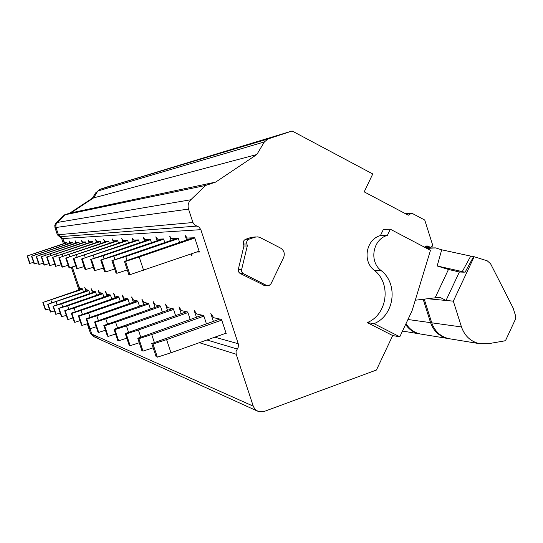 <?xml version="1.0" encoding="UTF-8"?>
<svg xmlns="http://www.w3.org/2000/svg" width="543" height="543" viewBox="0 0 543 543"><rect width="100%" height="100%" fill="white"/><g stroke="black" fill="none" stroke-linecap="round" stroke-linejoin="round"><path stroke-width="0.81" d="M85.97 291.055L84.681 287.213L86.018 289.65L88.74 290.247L89.826 293.485M380.439 235.567L387.376 235.37L390.308 229.214L383.331 229.492L380.439 235.567C366.125 239.334 362.154 261.224 374.181 270.204C391.578 283.31 387.464 314.601 367.258 322.59L392.698 335.56L376.428 370.034L264.136 411.479L258.101 411.404L255.101 409.334L253.418 406.653L236.191 354.246L236.029 351.491L238.214 347.282L238.37 344.133L200.829 229.662L61.698 238.635L63.409 243.746M83.493 291.903L82.475 288.869L79.93 288.306L78.654 285.957L72.307 267.047L79.889 289.643M213.392 321.341L210.799 313.467L213.684 317.716L221.544 319.447L226.193 333.592L225.426 333.388M155.047 307.338L153.092 301.453L155.203 304.861L160.375 305.994L162.391 312.082M123.831 299.94L122.195 295.019L123.94 297.985L127.904 298.854L129.465 303.537M133.347 302.186L131.616 296.98L133.469 300.082L137.786 301.026L139.476 306.116M106.964 295.969L105.485 291.543L107.046 294.272L110.426 295.012L111.763 299.017M92.473 292.575L91.129 288.557L92.534 291.082L95.453 291.72L96.613 295.188M99.457 294.211L98.045 289.996L99.525 292.616L102.661 293.308L103.903 297.028M115.068 297.876L113.514 293.213L115.157 296.057L118.815 296.858L120.254 301.182M143.712 304.643L141.872 299.118L143.854 302.363L148.565 303.401L150.411 308.953M181.213 313.589L178.98 306.843L181.43 310.623L187.735 312.008L190.186 319.44M167.488 310.304L165.405 304.019L167.672 307.603L173.366 308.852L175.586 315.558M196.423 317.241L194.027 309.978L196.681 313.976L203.7 315.517L206.428 323.798M67.454 244.085L66.972 242.646L64.59 242.741L62.757 238.567L58.413 234.725L57.382 234.82L61.698 238.635M268.059 138.94L264.366 141.92L256.839 154.524L215.646 182.102L205.702 185.421L190.81 199.763C188.278 202.417 187.525 205.532 188.53 209.103L55.99 227.497L58.413 234.725L55.875 227.123L55.983 224.422L57.232 222.46L65.418 214.702L70.889 212.89L93.64 197.869L97.801 191.014L99.851 189.385L292.107 130.992L268.059 138.94L99.851 189.385M97.815 337.033L94.468 336.959L91.767 334.088L89.962 328.712L91.767 334.088L90.525 333.531L87.247 323.757M424.375 247.126L427.361 245.993L430.008 247.085L424.388 247.106M292.107 130.992L372.763 173.964L364.197 191.869L408.288 215.211L411.411 213.304L412.714 213.671L424.741 220.044L432.723 245.287L432.18 246.352L430.579 247.262L430.008 247.085M188.53 209.103L192.935 222.521L58.413 234.725L62.757 238.567L64.379 243.42M200.829 229.662L199.016 227.089L194.442 224.85L192.935 222.521M264.332 285.36L239.999 273.394L238.479 271.799L238.268 269.572L243.922 246.006L247.282 245.979L241.574 269.776L238.268 269.572M247.282 245.979L246.943 243.99L243.583 244.045L243.922 246.006M243.583 244.045C242.938 241.832 243.637 240.244 245.667 239.266L251.409 237.298L255.828 236.924M186.616 239.965L185.122 235.424L187.315 238.044L194.706 237.759L199.396 252.033L196.776 252.006M191.204 253.914L191.849 255.862L191.964 253.656M139.429 242.823L138.465 239.911L133.605 240.101L132.024 237.963L133.164 241.397M109.387 243.284L108.648 241.051L104.921 241.194L103.625 239.32L104.589 242.219M113.297 241.961L112.279 238.906L113.663 240.861L117.716 240.705L118.523 243.135M93.247 243.569L92.609 241.669L89.432 241.791L88.278 240.054L89.154 242.673M79.421 243.841L78.871 242.192L76.135 242.3L75.097 240.685L75.898 243.074M73.23 243.963L72.714 242.429L70.162 242.524L69.178 240.97L69.945 243.25M82.285 242.877L81.443 240.379L82.543 242.056L85.489 241.94L86.079 243.705M96.566 242.449L95.649 239.701L96.871 241.506L100.306 241.377L100.991 243.427M128.494 242.979L127.619 240.332L123.193 240.501L121.713 238.458L122.786 241.689M164.78 242.511L163.606 238.954L157.68 239.178L155.834 236.829L157.131 240.746M144.56 241.085L143.345 237.427L145.049 239.66L150.404 239.456L151.463 242.667M179.597 242.361L178.287 238.391L171.69 238.642L169.681 236.164L171.072 240.373M205.702 185.421L65.418 214.702L70.889 212.89L93.64 197.869L96.864 192.561L95.588 192.935L100.258 189.215L113.046 185.041L100.258 189.215M215.646 182.102L69.782 213.121L92.385 198.202L95.588 192.935M256.839 154.524L92.385 198.202M392.698 335.56L399.797 336.809L412.022 310.881L430.47 250.33L390.308 229.214M367.258 322.59L374.018 323.655C394.49 315.544 398.664 283.806 381.03 270.509C368.846 261.4 372.871 239.198 387.376 235.37M399.797 336.809L374.018 323.655M239.999 273.394L243.318 273.631L266.382 285.346L269.179 285.469L271.038 283.711L283.602 257.613C285.095 253.54 284.064 250.35 280.493 248.029L260.158 237.569L257.81 236.857L254.837 237.182L249.04 239.171L245.667 239.266M243.318 273.631L241.784 272.023L241.574 269.776M246.943 243.99C246.291 241.764 246.99 240.155 249.04 239.171M82.271 288.822L42.849 302.465L82.604 289.256M42.849 302.465L45.354 309.883L49.298 308.892M51.809 302.845L50.893 300.123M45.748 310.046L43.236 302.614M66.653 242.66L27.15 255.977L67.027 242.802M27.15 255.977L29.668 263.43L33.578 262.31M35.614 254.81L35.166 253.486M30.021 263.47L27.496 255.997M88.489 290.193L47.75 304.311L88.869 290.641M47.75 304.311L50.343 311.987L54.565 310.929M57.076 304.813L56.092 301.894M50.764 312.164L48.171 304.467M72.355 242.443L31.521 256.221L72.769 242.585M31.521 256.221L34.121 263.932L38.309 262.731M40.304 255.061L39.829 253.642M34.501 263.973L31.894 256.242M95.154 291.659L53.004 306.293L61.658 303.795L95.588 292.134M53.004 306.293L55.685 314.241L60.225 313.107M62.717 306.938L61.658 303.795M56.139 314.431L53.452 306.462M78.457 242.212L36.205 256.479L78.925 242.354M36.205 256.479L38.899 264.468L43.399 263.179M45.34 255.339L44.825 253.812M39.306 264.516L36.605 256.5M102.308 293.227L58.644 308.424L67.644 305.838L102.803 293.736M58.644 308.424L61.42 316.664L66.314 315.442M68.785 309.232L67.644 305.838M61.916 316.868L59.126 308.607M85.013 241.961L41.234 256.758L85.543 242.11M41.234 256.758L44.031 265.045L48.877 263.654M50.75 255.638L50.2 253.995M44.465 265.093L41.668 256.785M110.012 294.924L64.726 310.718L74.092 308.037L110.575 295.453M64.726 310.718L67.603 319.27L68.133 319.494L72.891 317.954M75.328 311.709L74.092 308.037M68.133 319.494L65.241 310.915M92.072 241.689L46.657 257.056L92.67 241.839M46.657 257.056L49.556 265.663L54.795 264.163M56.587 255.97L55.99 254.185M50.031 265.717L47.119 257.083M118.326 296.749L71.289 313.196L71.852 313.406L81.056 310.42L118.971 297.32M71.289 313.196L74.282 322.094L74.853 322.332L80.011 320.662M82.393 314.404L81.056 310.42M74.853 322.332L71.852 313.406M99.695 241.397L52.515 257.382L100.367 241.554M52.515 257.382L55.529 266.335L61.21 264.706M62.893 256.33L62.241 254.395M56.038 266.389L53.017 257.409M127.333 298.731L78.402 315.877L79.013 316.107L88.611 312.999L128.06 299.336M78.402 315.877L81.518 325.148L82.142 325.406L87.749 323.594M90.07 317.336L88.611 312.999M82.142 325.406L79.013 316.107M107.955 241.078L58.868 257.735L108.709 241.241M58.868 257.735L61.997 267.061L68.18 265.289M69.735 256.73L69.029 254.626M62.554 267.122L59.411 257.762M137.114 300.883L86.14 318.795L86.805 319.046L96.824 315.802L137.949 301.521M86.14 318.795L89.391 328.467L90.063 328.753L96.192 326.771M98.419 320.546L96.824 315.802M90.063 328.753L86.805 319.046M116.928 240.739L65.771 258.115L117.783 240.902M65.771 258.115L69.042 267.855L75.782 265.921M77.181 257.178L76.407 254.871M69.647 267.923L66.368 258.149M147.784 303.225L94.584 321.979L95.31 322.257L105.79 318.856L148.734 303.917M94.584 321.979L97.978 332.092L98.711 332.404L105.43 330.232M107.534 324.076L105.79 318.856M98.711 332.404L95.31 322.257M126.716 240.366L73.312 258.536L127.686 240.529M73.312 258.536L76.726 268.717L84.117 266.593M85.312 257.674L84.464 255.142M77.384 268.792L73.957 258.57M159.466 305.797L103.835 325.467L104.629 325.773L115.618 322.216L160.552 306.537M103.835 325.467L107.378 336.063L108.193 336.402L115.584 334.013M117.546 327.972L115.618 322.216M108.193 336.402L104.629 325.773M137.44 239.952L81.572 258.991L138.533 240.128M81.572 258.991L85.142 269.661L93.281 267.326M94.238 258.237L93.301 255.434M85.869 269.742L82.285 259.031M172.301 308.614L114.01 329.309L114.892 329.642L126.438 325.909L173.556 309.415M114.01 329.309L117.729 340.434L118.625 340.807L126.804 338.167M128.569 332.296L126.438 325.909M118.625 340.807L114.892 329.642M149.223 239.504L90.667 259.493L103.027 255.767L150.479 239.68M90.667 259.493L94.414 270.699L103.414 268.12M104.066 258.868L103.027 255.767M95.215 270.794L91.455 259.54M186.487 311.736L125.263 333.551L126.241 333.925L138.404 329.995L187.926 312.605M125.263 333.551L129.173 345.26L130.171 345.681L139.266 342.742M140.78 337.122L138.404 329.995M130.171 345.681L126.241 333.925M162.248 239.001L100.727 260.056L113.799 256.126L163.687 239.185M100.727 260.056L104.663 271.853L105.552 271.955L114.682 268.982M114.953 259.595L113.799 256.126M105.552 271.955L101.595 260.104M202.234 315.198L137.773 338.275L138.865 338.683L151.714 334.536L203.903 316.141M137.773 338.275L141.893 350.629L142.999 351.097L153.18 347.819M154.375 342.538L151.714 334.536M142.999 351.097L138.865 338.683M176.719 238.452L111.912 260.674L125.779 256.527L178.369 238.635M111.912 260.674L116.059 273.129L117.057 273.244L127.272 269.919M127.069 260.423L125.779 256.527M117.057 273.244L112.883 260.728M219.82 319.067L151.762 343.549L152.983 344.011L166.606 339.619L221.761 320.099M151.762 343.549L156.119 356.636L157.361 357.158L170.977 352.774L226.058 333.171M170.977 352.774L166.606 339.619M157.361 357.158L152.983 344.011M192.887 237.834L124.422 261.366L125.521 261.427L139.184 256.975L194.794 238.017M124.422 261.366L128.813 274.561L129.926 274.69L199.125 251.199M143.59 270.244L139.184 256.975M129.926 274.69L125.521 261.427M420.913 334.081L419.033 333.775C413.427 332.499 408.947 329.397 405.607 324.483M423.153 299.261L430.579 322.651L407.956 319.501M449.489 338.757L447.52 338.438C439.226 336.368 433.579 331.108 430.579 322.651M421.999 334.257L420.119 333.952C414.065 332.554 409.368 329.106 406.021 323.601M461.475 326.947L453.33 301.155L474.175 256.724L487.207 260.803L490.539 263.674L513.115 307.996L515.646 316.006L515.429 319.25L505.818 339.938L504.623 340.882L487.892 343.794L479.32 343.644C470.584 341.466 464.638 335.9 461.475 326.947L431.746 322.813C434.753 331.291 440.414 336.565 448.722 338.635L450.704 338.961M424.226 299.132L431.746 322.813M425.956 247.954L435.595 247.9L441.703 249.807L473.53 256.717L465.073 272.226L437.169 265.968L448.464 269.464L459.378 271.989L464.231 272.192M474.175 256.724L473.53 256.717M453.33 301.155L446.007 300.462L440.156 297.421L438.907 297.374L415.266 300.231M459.378 271.989L446.007 300.462L427.558 298.725M435.595 247.9L426.839 248.422M441.703 249.807L437.169 265.968M431.074 298.29L430.735 299.023L431.604 298.222M57.382 234.82L54.972 227.639L55.99 227.497L55.753 225.569L56.296 223.702L65.418 214.702L64.339 214.926L69.782 213.121M257.45 411.105L94.468 336.959L91.767 334.088L253.235 406.15M54.972 227.639L54.789 225.338L55.698 223.214L64.339 214.926M94.102 336.796L90.525 333.531M78.925 289.969L71.337 267.366M238.262 343.753L214.824 337.169M237.223 349L206.917 339.979M196.885 226.092L59.54 236.728M190.81 199.763L56.214 222.637M264.366 141.92L97.801 191.014M428.671 246.386L425.318 246.4M236.191 354.246L199.349 342.674M374.181 270.204L381.03 270.509M266.382 285.346L262.846 284.994M251.409 237.298L254.837 237.182M470.638 256.255L462.208 271.724M448.464 269.464L435.14 297.788M410.617 213.358L405.472 213.718M430.579 247.262L424.674 247.282M427.361 245.993L426.622 245.993M267.278 285.652L263.735 285.299M419.033 333.775L402.506 331.067M447.52 338.438L420.119 333.952M479.32 343.644L448.722 338.635M440.081 297.408L439.552 297.36"/></g></svg>
